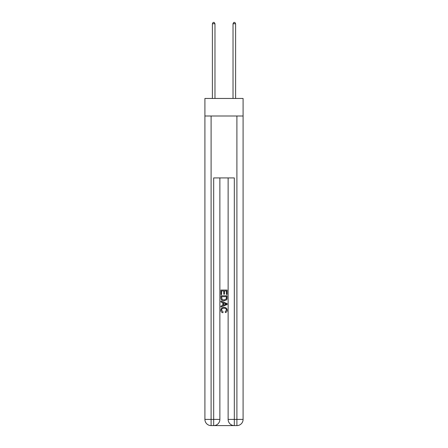 <?xml version="1.0" encoding="UTF-8"?>
<svg xmlns="http://www.w3.org/2000/svg" width="448" height="448" viewBox="0 0 448 448"><rect width="100%" height="100%" fill="white"/><g stroke="black" fill="none" stroke-linecap="round" stroke-linejoin="round"><path stroke-width="0.67" d="M243.09 116.004L243.09 98.459L204.91 98.459L204.91 116.004L243.09 116.004L243.09 419.406L236.902 419.406L236.902 116.004M214.144 425.6L233.856 425.6M211.098 116.004L211.098 419.406L213.679 419.406L213.679 177.923L234.321 177.923L234.321 419.406L236.902 419.406L236.902 425.6A6.194 6.194 0 0 0 243.09 419.406A6.194 6.194 0 0 1 236.902 425.6L234.321 425.6A6.194 6.194 0 0 1 228.127 419.406L228.127 177.923M219.873 419.406L213.679 419.406L213.679 425.6A6.194 6.194 0 0 0 219.873 419.406L219.873 177.923L219.873 419.406A6.194 6.194 0 0 1 213.679 425.6L211.098 425.6A6.194 6.194 0 0 1 204.91 419.406L204.91 116.004M220.903 294.577L220.903 290.052L227.097 290.052L227.097 294.42L226.38 294.42L226.38 290.926L224.476 290.926L224.476 294.179L223.759 294.179L223.759 290.926L221.62 290.926L221.62 294.577L220.903 294.577M220.903 297.987L220.903 295.77L227.097 295.77L227.007 298.978L226.565 299.88L224.034 300.849C222.051 300.854 221.01 299.902 220.903 297.987M221.62 296.643L222.057 299.382L224.045 299.975L226.251 298.917L226.38 296.643L221.62 296.643M220.903 302.036L220.903 301.112L227.097 303.57L227.097 304.556L220.903 307.014L220.903 306.085L222.807 305.385L222.807 302.742L220.903 302.036M225.238 303.638L223.524 303.005L223.524 305.122L226.38 304.063L225.238 303.638M221.542 310.145L223.087 311.881L222.886 312.754C221.575 312.413 220.886 311.573 220.825 310.229C220.993 308.325 222.068 307.367 224.045 307.356C225.949 307.395 226.99 308.347 227.175 310.212C227.142 311.433 226.542 312.228 225.378 312.598L225.187 311.724L226.458 310.167C226.279 308.829 225.473 308.185 224.05 308.23C222.6 308.157 221.766 308.795 221.542 310.145M214.973 98.459L214.973 23.744L212.391 23.744L212.391 98.459M212.391 23.744L213.164 22.4L214.194 22.4L214.973 23.744M235.609 98.459L235.609 23.744L233.027 23.744L233.027 98.459M233.027 23.744L233.806 22.4L234.836 22.4L235.609 23.744M234.321 425.6L234.321 419.406L228.127 419.406M211.098 425.6L211.098 419.406L204.91 419.406"/></g></svg>
